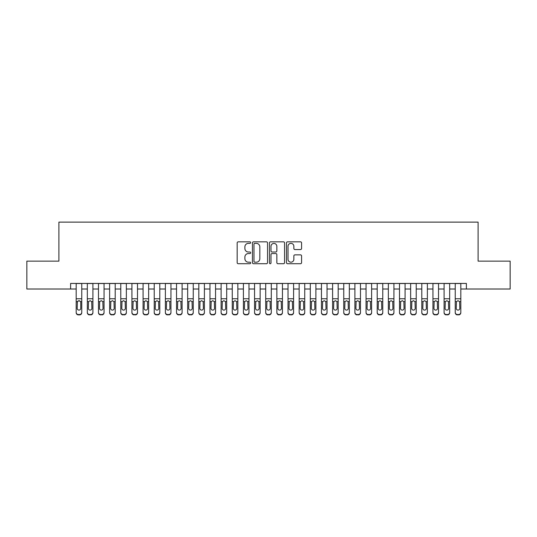 <?xml version="1.0" encoding="UTF-8"?>
<svg xmlns="http://www.w3.org/2000/svg" width="537" height="537" viewBox="0 0 537 537"><rect width="100%" height="100%" fill="white"/><g stroke="black" fill="none" stroke-linecap="round" stroke-linejoin="round"><path stroke-width="0.81" d="M250.665 242.603A0.765 0.765 0 0 0 249.9 241.838L238.267 241.838A1.094 1.094 0 0 0 237.173 242.932L237.173 262.627A1.094 1.094 0 0 0 238.267 263.721L249.9 263.721A0.765 0.765 0 0 0 250.665 262.955A0.765 0.765 0 0 0 249.9 262.19L248.389 262.19A3.504 3.504 0 0 1 244.892 258.686L244.892 257.048A3.504 3.504 0 0 1 248.389 253.545L249.9 253.545A0.765 0.765 0 0 0 250.665 252.779A0.765 0.765 0 0 0 249.9 252.014L248.389 252.014A3.504 3.504 0 0 1 244.892 248.51L244.892 246.872A3.504 3.504 0 0 1 248.389 243.368L249.9 243.368A0.765 0.765 0 0 0 250.665 242.603M300.485 249.551A1.094 1.094 0 0 0 301.579 248.456L301.579 242.932A1.094 1.094 0 0 0 300.485 241.838L287.57 241.838A1.094 1.094 0 0 0 286.476 242.932L286.476 262.627A1.094 1.094 0 0 0 287.57 263.721L300.485 263.721A1.094 1.094 0 0 0 301.579 262.627L301.579 255.954A1.094 1.094 0 0 0 300.485 254.86L294.954 254.86A1.094 1.094 0 0 0 293.86 255.954L293.86 259.264A2.927 2.927 0 0 1 290.933 262.19A2.927 2.927 0 0 1 288.007 259.264L288.007 246.295A2.927 2.927 0 0 1 290.933 243.368A2.927 2.927 0 0 1 293.86 246.295L293.86 248.456A1.094 1.094 0 0 0 294.954 249.551L300.485 249.551M70.609 289.013L26.85 289.013L26.85 261.143L58.902 261.143L58.902 222.123L478.098 222.123L478.098 261.143L510.15 261.143L510.15 289.013L466.391 289.013L466.391 283.442L70.609 283.442L70.609 289.013L76.18 289.013M267.54 242.932A1.094 1.094 0 0 0 266.446 241.838L253.538 241.838A1.094 1.094 0 0 0 252.444 242.932L252.444 262.627A1.094 1.094 0 0 0 253.538 263.721L266.446 263.721A1.094 1.094 0 0 0 267.54 262.627L267.54 242.932M270.554 241.838L283.462 241.838A1.094 1.094 0 0 1 284.556 242.932L284.556 262.627A1.094 1.094 0 0 1 283.462 263.721L277.938 263.721A1.094 1.094 0 0 1 276.844 262.627L276.844 254.639A1.094 1.094 0 0 0 275.75 253.545L272.084 253.545A1.094 1.094 0 0 0 270.99 254.639L270.99 262.955A0.765 0.765 0 0 1 270.225 263.721A0.765 0.765 0 0 1 269.46 262.955L269.46 242.932A1.094 1.094 0 0 1 270.554 241.838M81.758 289.013L87.33 289.013M92.908 289.013L98.479 289.013M104.057 289.013L109.629 289.013M115.207 289.013L120.778 289.013M126.356 289.013L131.927 289.013M137.499 289.013L143.077 289.013M148.648 289.013L154.226 289.013M159.798 289.013L165.376 289.013M170.947 289.013L176.525 289.013M182.097 289.013L187.668 289.013M193.246 289.013L198.818 289.013M204.396 289.013L209.967 289.013M215.545 289.013L221.116 289.013M226.695 289.013L232.266 289.013M237.844 289.013L243.415 289.013M248.987 289.013L254.565 289.013M260.136 289.013L265.714 289.013M271.286 289.013L276.864 289.013M282.435 289.013L288.013 289.013M293.585 289.013L299.156 289.013M304.734 289.013L310.305 289.013M315.884 289.013L321.455 289.013M327.033 289.013L332.604 289.013M338.182 289.013L343.754 289.013M349.332 289.013L354.903 289.013M360.475 289.013L366.053 289.013M371.624 289.013L377.202 289.013M382.774 289.013L388.352 289.013M393.923 289.013L399.501 289.013M405.073 289.013L410.644 289.013M416.222 289.013L421.793 289.013M427.371 289.013L432.943 289.013M438.521 289.013L444.092 289.013M449.67 289.013L455.242 289.013M460.82 289.013L466.391 289.013M254.739 243.368A0.765 0.765 0 0 0 253.974 244.134L253.974 261.425A0.765 0.765 0 0 0 254.739 262.19L256.324 262.19A3.504 3.504 0 0 0 259.827 258.686L259.827 246.872A3.504 3.504 0 0 0 256.324 243.368L254.739 243.368M276.844 246.349A2.927 2.927 0 0 0 273.917 243.422A2.927 2.927 0 0 0 270.99 246.349L270.99 250.92A1.094 1.094 0 0 0 272.084 252.014L275.75 252.014A1.094 1.094 0 0 0 276.844 250.92L276.844 246.349M76.18 301.989L76.18 312.319A2.229 2.215 -0 0 0 78.415 314.528L79.53 314.528A2.229 2.215 -0 0 0 81.758 312.319L81.758 312.668A2.229 2.215 180 0 1 79.53 314.877L79.53 314.528M80.751 308.339L80.751 302.465L80.751 308.339A1.786 1.772 180 0 1 78.973 310.104A1.786 1.772 180 0 0 80.751 308.339M77.187 308.688L77.187 308.339A1.786 1.772 180 0 0 78.973 310.104M78.04 300.935L77.187 302.324M79.899 300.935L78.973 300.673L80.557 301.64L80.751 302.465M81.758 283.442L81.758 312.319M76.18 283.442L76.18 312.668A2.229 2.215 180 0 0 78.415 314.877L79.53 314.877M76.18 301.64L77.382 301.64L77.187 308.339M77.382 301.64L78.973 300.673M92.908 283.442L92.908 312.668A2.229 2.215 180 0 1 90.679 314.877L90.679 314.528A2.229 2.215 0 0 0 92.908 312.319L92.908 312.668M87.33 283.442L87.33 312.319A2.229 2.215 0 0 0 89.565 314.528L90.679 314.528M89.565 314.528L90.679 314.877M89.565 314.877A2.229 2.215 180 0 1 87.33 312.668L87.33 312.319L87.33 312.668M91.706 301.64L91.901 308.339A1.786 1.772 180 0 1 90.122 310.104A1.786 1.772 180 0 1 88.337 308.339L88.531 301.64L90.122 300.673L91.706 301.64L92.908 301.64M104.057 283.442L104.057 312.668A2.229 2.215 180 0 1 101.829 314.877L101.829 314.528A2.229 2.215 0 0 0 104.057 312.319L104.057 312.668M98.479 283.442L98.479 312.319A2.229 2.215 0 0 0 100.708 314.528L101.829 314.528M100.708 314.528L101.829 314.877M100.708 314.877A2.229 2.215 180 0 1 98.479 312.668L98.479 312.319L98.479 312.668M102.856 301.64L103.05 308.339A1.786 1.772 180 0 1 101.271 310.104A1.786 1.772 180 0 1 99.486 308.339L99.681 301.64L101.271 300.673L102.856 301.64L104.057 301.64M115.207 283.442L115.207 312.668A2.229 2.215 180 0 1 112.971 314.877L112.971 314.528A2.229 2.215 0 0 0 115.207 312.319L115.207 312.668M109.629 283.442L109.629 312.319A2.229 2.215 0 0 0 111.857 314.528L112.971 314.528M111.857 314.528L112.971 314.877M111.857 314.877A2.229 2.215 180 0 1 109.629 312.668L109.629 312.319L109.629 312.668M114.005 301.64L114.2 308.339A1.786 1.772 180 0 1 112.414 310.104A1.786 1.772 180 0 1 110.635 308.339L110.83 301.64L112.414 300.673L114.005 301.64L115.207 301.64M126.356 283.442L126.356 312.668A2.229 2.215 180 0 1 124.121 314.877L124.121 314.528A2.229 2.215 0 0 0 126.356 312.319L126.356 312.668M120.778 283.442L120.778 312.319A2.229 2.215 0 0 0 123.007 314.528L124.121 314.528M123.007 314.528L124.121 314.877M123.007 314.877A2.229 2.215 180 0 1 120.778 312.668L120.778 312.319L120.778 312.668M125.155 301.64L125.349 308.339A1.786 1.772 180 0 1 123.564 310.104A1.786 1.772 180 0 1 121.785 308.339L121.98 301.64L123.564 300.673L125.155 301.64L126.356 301.64M137.499 283.442L137.499 312.668A2.229 2.215 180 0 1 135.27 314.877L135.27 314.528A2.229 2.215 0 0 0 137.499 312.319L137.499 312.668M131.927 283.442L131.927 312.319A2.229 2.215 0 0 0 134.156 314.528L135.27 314.528M134.156 314.528L135.27 314.877M134.156 314.877A2.229 2.215 180 0 1 131.927 312.668L131.927 312.319L131.927 312.668M136.304 301.64L136.499 308.339A1.786 1.772 180 0 1 134.713 310.104A1.786 1.772 180 0 1 132.928 308.339L133.129 301.64L134.713 300.673L136.304 301.64L137.499 301.64M148.648 283.442L148.648 312.668A2.229 2.215 180 0 1 146.42 314.877L146.42 314.528A2.229 2.215 0 0 0 148.648 312.319L148.648 312.668M143.077 283.442L143.077 312.319A2.229 2.215 0 0 0 145.305 314.528L146.42 314.528M145.305 314.528L146.42 314.877M145.305 314.877A2.229 2.215 180 0 1 143.077 312.668L143.077 312.319L143.077 312.668M147.447 301.64L147.648 308.339A1.786 1.772 180 0 1 145.863 310.104A1.786 1.772 180 0 1 144.077 308.339L144.278 301.64L145.863 300.673L147.447 301.64L148.648 301.64M159.798 283.442L159.798 312.668A2.229 2.215 180 0 1 157.569 314.877L157.569 314.528A2.229 2.215 0 0 0 159.798 312.319L159.798 312.668M154.226 283.442L154.226 312.319A2.229 2.215 0 0 0 156.455 314.528L157.569 314.528M156.455 314.528L157.569 314.877M156.455 314.877A2.229 2.215 180 0 1 154.226 312.668L154.226 312.319L154.226 312.668M158.596 301.64L158.798 308.339A1.786 1.772 180 0 1 157.012 310.104A1.786 1.772 180 0 1 155.227 308.339L155.428 301.64L157.012 300.673L158.596 301.64L159.798 301.64M170.947 283.442L170.947 312.668A2.229 2.215 180 0 1 168.719 314.877L168.719 314.528A2.229 2.215 0 0 0 170.947 312.319L170.947 312.668M165.376 283.442L165.376 312.319A2.229 2.215 0 0 0 167.604 314.528L168.719 314.528M167.604 314.528L168.719 314.877M167.604 314.877A2.229 2.215 180 0 1 165.376 312.668L165.376 312.319L165.376 312.668M169.746 301.64L169.947 308.339A1.786 1.772 180 0 1 168.162 310.104A1.786 1.772 180 0 1 166.376 308.339L166.577 301.64L168.162 300.673L169.746 301.64L170.947 301.64M182.097 283.442L182.097 312.668A2.229 2.215 180 0 1 179.868 314.877L179.868 314.528A2.229 2.215 0 0 0 182.097 312.319L182.097 312.668M176.525 283.442L176.525 312.319A2.229 2.215 0 0 0 178.754 314.528L179.868 314.528M178.754 314.528L179.868 314.877M178.754 314.877A2.229 2.215 180 0 1 176.525 312.668L176.525 312.319L176.525 312.668M180.895 301.64L181.097 308.339A1.786 1.772 180 0 1 179.311 310.104A1.786 1.772 180 0 1 177.525 308.339L177.72 301.64L179.311 300.673L180.895 301.64L182.097 301.64M193.246 283.442L193.246 312.668A2.229 2.215 180 0 1 191.018 314.877L191.018 314.528A2.229 2.215 0 0 0 193.246 312.319L193.246 312.668M187.668 283.442L187.668 312.319A2.229 2.215 0 0 0 189.903 314.528L191.018 314.528M189.903 314.528L191.018 314.877M189.903 314.877A2.229 2.215 180 0 1 187.668 312.668L187.668 312.319L187.668 312.668M192.045 301.64L192.239 308.339A1.786 1.772 180 0 1 190.46 310.104A1.786 1.772 180 0 1 188.675 308.339L188.87 301.64L190.46 300.673L192.045 301.64L193.246 301.64M204.396 283.442L204.396 312.668A2.229 2.215 180 0 1 202.167 314.877L202.167 314.528A2.229 2.215 0 0 0 204.396 312.319L204.396 312.668M198.818 283.442L198.818 312.319A2.229 2.215 0 0 0 201.053 314.528L202.167 314.528M201.053 314.528L202.167 314.877M201.053 314.877A2.229 2.215 180 0 1 198.818 312.668L198.818 312.319L198.818 312.668M203.194 301.64L203.389 308.339A1.786 1.772 180 0 1 201.61 310.104A1.786 1.772 180 0 1 199.824 308.339L200.019 301.64L201.61 300.673L203.194 301.64L204.396 301.64M215.545 283.442L215.545 312.668A2.229 2.215 180 0 1 213.317 314.877L213.317 314.528A2.229 2.215 0 0 0 215.545 312.319L215.545 312.668M209.967 283.442L209.967 312.319A2.229 2.215 0 0 0 212.196 314.528L213.317 314.528M212.196 314.528L213.317 314.877M212.196 314.877A2.229 2.215 180 0 1 209.967 312.668L209.967 312.319L209.967 312.668M214.344 301.64L214.538 308.339A1.786 1.772 180 0 1 212.759 310.104A1.786 1.772 180 0 1 210.974 308.339L211.169 301.64L212.759 300.673L214.344 301.64L215.545 301.64M226.695 283.442L226.695 312.668A2.229 2.215 180 0 1 224.459 314.877L224.459 314.528A2.229 2.215 0 0 0 226.695 312.319L226.695 312.668M221.116 283.442L221.116 312.319A2.229 2.215 0 0 0 223.345 314.528L224.459 314.528M223.345 314.528L224.459 314.877M223.345 314.877A2.229 2.215 180 0 1 221.116 312.668L221.116 312.319L221.116 312.668M225.493 301.64L225.688 308.339A1.786 1.772 180 0 1 223.902 310.104A1.786 1.772 180 0 1 222.123 308.339L222.318 301.64L223.902 300.673L225.493 301.64L226.695 301.64M237.844 283.442L237.844 312.668A2.229 2.215 180 0 1 235.609 314.877L235.609 314.528A2.229 2.215 0 0 0 237.844 312.319L237.844 312.668M232.266 283.442L232.266 312.319A2.229 2.215 0 0 0 234.494 314.528L235.609 314.528M234.494 314.528L235.609 314.877M234.494 314.877A2.229 2.215 180 0 1 232.266 312.668L232.266 312.319L232.266 312.668M236.642 301.64L236.837 308.339A1.786 1.772 180 0 1 235.052 310.104A1.786 1.772 180 0 1 233.273 308.339L233.467 301.64L235.052 300.673L236.642 301.64L237.844 301.64M248.987 283.442L248.987 312.668A2.229 2.215 180 0 1 246.758 314.877L246.758 314.528A2.229 2.215 0 0 0 248.987 312.319L248.987 312.668M243.415 283.442L243.415 312.319A2.229 2.215 0 0 0 245.644 314.528L246.758 314.528M245.644 314.528L246.758 314.877M245.644 314.877A2.229 2.215 180 0 1 243.415 312.668L243.415 312.319L243.415 312.668M247.792 301.64L247.987 308.339A1.786 1.772 180 0 1 246.201 310.104A1.786 1.772 180 0 1 244.416 308.339L244.617 301.64L246.201 300.673L247.792 301.64L248.987 301.64M260.136 283.442L260.136 312.668A2.229 2.215 180 0 1 257.908 314.877L257.908 314.528A2.229 2.215 0 0 0 260.136 312.319L260.136 312.668M254.565 283.442L254.565 312.319A2.229 2.215 0 0 0 256.793 314.528L257.908 314.528M256.793 314.528L257.908 314.877M256.793 314.877A2.229 2.215 180 0 1 254.565 312.668L254.565 312.319L254.565 312.668M258.935 301.64L259.136 308.339A1.786 1.772 180 0 1 257.351 310.104A1.786 1.772 180 0 1 255.565 308.339L255.766 301.64L257.351 300.673L258.935 301.64L260.136 301.64M271.286 283.442L271.286 312.668A2.229 2.215 180 0 1 269.057 314.877L269.057 314.528A2.229 2.215 0 0 0 271.286 312.319L271.286 312.668M265.714 283.442L265.714 312.319A2.229 2.215 0 0 0 267.943 314.528L269.057 314.528M267.943 314.528L269.057 314.877M267.943 314.877A2.229 2.215 180 0 1 265.714 312.668L265.714 312.319L265.714 312.668M270.084 301.64L270.286 308.339A1.786 1.772 180 0 1 268.5 310.104A1.786 1.772 180 0 1 266.714 308.339L266.916 301.64L268.5 300.673L270.084 301.64L271.286 301.64M282.435 283.442L282.435 312.668A2.229 2.215 180 0 1 280.207 314.877L280.207 314.528A2.229 2.215 0 0 0 282.435 312.319L282.435 312.668M276.864 283.442L276.864 312.319A2.229 2.215 0 0 0 279.092 314.528L280.207 314.528M279.092 314.528L280.207 314.877M279.092 314.877A2.229 2.215 180 0 1 276.864 312.668L276.864 312.319L276.864 312.668M281.234 301.64L281.435 308.339A1.786 1.772 180 0 1 279.649 310.104A1.786 1.772 180 0 1 277.864 308.339L278.065 301.64L279.649 300.673L281.234 301.64L282.435 301.64M293.585 283.442L293.585 312.668A2.229 2.215 180 0 1 291.356 314.877L291.356 314.528A2.229 2.215 0 0 0 293.585 312.319L293.585 312.668M288.013 283.442L288.013 312.319A2.229 2.215 0 0 0 290.242 314.528L291.356 314.528M290.242 314.528L291.356 314.877M290.242 314.877A2.229 2.215 180 0 1 288.013 312.668L288.013 312.319L288.013 312.668M292.383 301.64L292.584 308.339A1.786 1.772 180 0 1 290.799 310.104A1.786 1.772 180 0 1 289.013 308.339L289.208 301.64L290.799 300.673L292.383 301.64L293.585 301.64M304.734 283.442L304.734 312.668A2.229 2.215 180 0 1 302.506 314.877L302.506 314.528A2.229 2.215 0 0 0 304.734 312.319L304.734 312.668M299.156 283.442L299.156 312.319A2.229 2.215 0 0 0 301.391 314.528L302.506 314.528M301.391 314.528L302.506 314.877M301.391 314.877A2.229 2.215 180 0 1 299.156 312.668L299.156 312.319L299.156 312.668M303.533 301.64L303.727 308.339A1.786 1.772 180 0 1 301.948 310.104A1.786 1.772 180 0 1 300.163 308.339L300.358 301.64L301.948 300.673L303.533 301.64L304.734 301.64M315.884 283.442L315.884 312.668A2.229 2.215 180 0 1 313.655 314.877L313.655 314.528A2.229 2.215 0 0 0 315.884 312.319L315.884 312.668M310.305 283.442L310.305 312.319A2.229 2.215 0 0 0 312.541 314.528L313.655 314.528M312.541 314.528L313.655 314.877M312.541 314.877A2.229 2.215 180 0 1 310.305 312.668L310.305 312.319L310.305 312.668M314.682 301.64L314.877 308.339A1.786 1.772 180 0 1 313.098 310.104A1.786 1.772 180 0 1 311.312 308.339L311.507 301.64L313.098 300.673L314.682 301.64L315.884 301.64M327.033 283.442L327.033 312.668A2.229 2.215 180 0 1 324.804 314.877L324.804 314.528A2.229 2.215 0 0 0 327.033 312.319L327.033 312.668M321.455 283.442L321.455 312.319A2.229 2.215 0 0 0 323.683 314.528L324.804 314.528M323.683 314.528L324.804 314.877M323.683 314.877A2.229 2.215 180 0 1 321.455 312.668L321.455 312.319L321.455 312.668M325.831 301.64L326.026 308.339A1.786 1.772 180 0 1 324.241 310.104A1.786 1.772 180 0 1 322.462 308.339L322.656 301.64L324.241 300.673L325.831 301.64L327.033 301.64M338.182 283.442L338.182 312.668A2.229 2.215 180 0 1 335.947 314.877L335.947 314.528A2.229 2.215 0 0 0 338.182 312.319L338.182 312.668M332.604 283.442L332.604 312.319A2.229 2.215 0 0 0 334.833 314.528L335.947 314.528M334.833 314.528L335.947 314.877M334.833 314.877A2.229 2.215 180 0 1 332.604 312.668L332.604 312.319L332.604 312.668M336.981 301.64L337.176 308.339A1.786 1.772 180 0 1 335.39 310.104A1.786 1.772 180 0 1 333.611 308.339L333.806 301.64L335.39 300.673L336.981 301.64L338.182 301.64M349.332 283.442L349.332 312.668A2.229 2.215 180 0 1 347.097 314.877L347.097 314.528A2.229 2.215 0 0 0 349.332 312.319L349.332 312.668M343.754 283.442L343.754 312.319A2.229 2.215 0 0 0 345.982 314.528L347.097 314.528M345.982 314.528L347.097 314.877M345.982 314.877A2.229 2.215 180 0 1 343.754 312.668L343.754 312.319L343.754 312.668M348.13 301.64L348.325 308.339A1.786 1.772 180 0 1 346.54 310.104A1.786 1.772 180 0 1 344.761 308.339L344.955 301.64L346.54 300.673L348.13 301.64L349.332 301.64M360.475 283.442L360.475 312.668A2.229 2.215 180 0 1 358.246 314.877L358.246 314.528A2.229 2.215 0 0 0 360.475 312.319L360.475 312.668M354.903 283.442L354.903 312.319A2.229 2.215 0 0 0 357.132 314.528L358.246 314.528M357.132 314.528L358.246 314.877M357.132 314.877A2.229 2.215 180 0 1 354.903 312.668L354.903 312.319L354.903 312.668M359.28 301.64L359.475 308.339A1.786 1.772 180 0 1 357.689 310.104A1.786 1.772 180 0 1 355.903 308.339L356.105 301.64L357.689 300.673L359.28 301.64L360.475 301.64M371.624 283.442L371.624 312.668A2.229 2.215 180 0 1 369.396 314.877L369.396 314.528A2.229 2.215 0 0 0 371.624 312.319L371.624 312.668M366.053 283.442L366.053 312.319A2.229 2.215 0 0 0 368.281 314.528L369.396 314.528M368.281 314.528L369.396 314.877M368.281 314.877A2.229 2.215 180 0 1 366.053 312.668L366.053 312.319L366.053 312.668M370.423 301.64L370.624 308.339A1.786 1.772 180 0 1 368.838 310.104A1.786 1.772 180 0 1 367.053 308.339L367.254 301.64L368.838 300.673L370.423 301.64L371.624 301.64M382.774 283.442L382.774 312.668A2.229 2.215 180 0 1 380.545 314.877L380.545 314.528A2.229 2.215 0 0 0 382.774 312.319L382.774 312.668M377.202 283.442L377.202 312.319A2.229 2.215 0 0 0 379.431 314.528L380.545 314.528M379.431 314.528L380.545 314.877M379.431 314.877A2.229 2.215 180 0 1 377.202 312.668L377.202 312.319L377.202 312.668M381.572 301.64L381.773 308.339A1.786 1.772 180 0 1 379.988 310.104A1.786 1.772 180 0 1 378.202 308.339L378.404 301.64L379.988 300.673L381.572 301.64L382.774 301.64M393.923 283.442L393.923 312.668A2.229 2.215 180 0 1 391.695 314.877L391.695 314.528A2.229 2.215 0 0 0 393.923 312.319L393.923 312.668M388.352 283.442L388.352 312.319A2.229 2.215 0 0 0 390.58 314.528L391.695 314.528M390.58 314.528L391.695 314.877M390.58 314.877A2.229 2.215 180 0 1 388.352 312.668L388.352 312.319L388.352 312.668M392.722 301.64L392.923 308.339A1.786 1.772 180 0 1 391.137 310.104A1.786 1.772 180 0 1 389.352 308.339L389.553 301.64L391.137 300.673L392.722 301.64L393.923 301.64M405.073 283.442L405.073 312.668A2.229 2.215 180 0 1 402.844 314.877L402.844 314.528A2.229 2.215 0 0 0 405.073 312.319L405.073 312.668M399.501 283.442L399.501 312.319A2.229 2.215 0 0 0 401.73 314.528L402.844 314.528M401.73 314.528L402.844 314.877M401.73 314.877A2.229 2.215 180 0 1 399.501 312.668L399.501 312.319L399.501 312.668M403.871 301.64L404.072 308.339A1.786 1.772 180 0 1 402.287 310.104A1.786 1.772 180 0 1 400.501 308.339L400.696 301.64L402.287 300.673L403.871 301.64L405.073 301.64M416.222 283.442L416.222 312.668A2.229 2.215 180 0 1 413.993 314.877L413.993 314.528A2.229 2.215 0 0 0 416.222 312.319L416.222 312.668M410.644 283.442L410.644 312.319A2.229 2.215 0 0 0 412.879 314.528L413.993 314.528M412.879 314.528L413.993 314.877M412.879 314.877A2.229 2.215 180 0 1 410.644 312.668L410.644 312.319L410.644 312.668M415.02 301.64L415.215 308.339A1.786 1.772 180 0 1 413.436 310.104A1.786 1.772 180 0 1 411.651 308.339L411.845 301.64L413.436 300.673L415.02 301.64L416.222 301.64M427.371 283.442L427.371 312.668A2.229 2.215 180 0 1 425.143 314.877L425.143 314.528A2.229 2.215 0 0 0 427.371 312.319L427.371 312.668M421.793 283.442L421.793 312.319A2.229 2.215 0 0 0 424.029 314.528L425.143 314.528M424.029 314.528L425.143 314.877M424.029 314.877A2.229 2.215 180 0 1 421.793 312.668L421.793 312.319L421.793 312.668M426.17 301.64L426.365 308.339A1.786 1.772 180 0 1 424.586 310.104A1.786 1.772 180 0 1 422.8 308.339L422.995 301.64L424.586 300.673L426.17 301.64L427.371 301.64M438.521 283.442L438.521 312.668A2.229 2.215 180 0 1 436.292 314.877L436.292 314.528A2.229 2.215 0 0 0 438.521 312.319L438.521 312.668M432.943 283.442L432.943 312.319A2.229 2.215 0 0 0 435.171 314.528L436.292 314.528M435.171 314.528L436.292 314.877M435.171 314.877A2.229 2.215 180 0 1 432.943 312.668L432.943 312.319L432.943 312.668M437.319 301.64L437.514 308.339A1.786 1.772 180 0 1 435.729 310.104A1.786 1.772 180 0 1 433.95 308.339L434.144 301.64L435.729 300.673L437.319 301.64L438.521 301.64M449.67 283.442L449.67 312.668A2.229 2.215 180 0 1 447.435 314.877L447.435 314.528A2.229 2.215 0 0 0 449.67 312.319L449.67 312.668M444.092 283.442L444.092 312.319A2.229 2.215 0 0 0 446.321 314.528L447.435 314.528M446.321 314.528L447.435 314.877M446.321 314.877A2.229 2.215 180 0 1 444.092 312.668L444.092 312.319L444.092 312.668M448.469 301.64L448.663 308.339A1.786 1.772 180 0 1 446.878 310.104A1.786 1.772 180 0 1 445.099 308.339L445.294 301.64L446.878 300.673L448.469 301.64L449.67 301.64M460.82 283.442L460.82 312.668A2.229 2.215 180 0 1 458.585 314.877L458.585 314.528A2.229 2.215 0 0 0 460.82 312.319L460.82 312.668M455.242 283.442L455.242 312.319A2.229 2.215 0 0 0 457.47 314.528L458.585 314.528M457.47 314.528L458.585 314.877M457.47 314.877A2.229 2.215 180 0 1 455.242 312.668L455.242 312.319L455.242 312.668M459.618 301.64L459.813 308.339A1.786 1.772 180 0 1 458.027 310.104A1.786 1.772 180 0 1 456.249 308.339L456.443 301.64L458.027 300.673L459.618 301.64L460.82 301.64M80.557 301.64L81.758 301.64M76.18 298.76L81.758 298.76M76.18 283.516L81.758 283.516M78.415 314.528L78.415 314.877M87.33 301.64L88.531 301.64M87.33 298.76L92.908 298.76M87.33 283.516L92.908 283.516M98.479 301.64L99.681 301.64M98.479 298.76L104.057 298.76M98.479 283.516L104.057 283.516M109.629 301.64L110.83 301.64M109.629 298.76L115.207 298.76M109.629 283.516L115.207 283.516M120.778 301.64L121.98 301.64M120.778 298.76L126.356 298.76M120.778 283.516L126.356 283.516M131.927 301.64L133.129 301.64M131.927 298.76L137.499 298.76M131.927 283.516L137.499 283.516M143.077 301.64L144.278 301.64M143.077 298.76L148.648 298.76M143.077 283.516L148.648 283.516M154.226 301.64L155.428 301.64M154.226 298.76L159.798 298.76M154.226 283.516L159.798 283.516M165.376 301.64L166.577 301.64M165.376 298.76L170.947 298.76M165.376 283.516L170.947 283.516M176.525 301.64L177.72 301.64M176.525 298.76L182.097 298.76M176.525 283.516L182.097 283.516M187.668 301.64L188.87 301.64M187.668 298.76L193.246 298.76M187.668 283.516L193.246 283.516M198.818 301.64L200.019 301.64M198.818 298.76L204.396 298.76M198.818 283.516L204.396 283.516M209.967 301.64L211.169 301.64M209.967 298.76L215.545 298.76M209.967 283.516L215.545 283.516M221.116 301.64L222.318 301.64M221.116 298.76L226.695 298.76M221.116 283.516L226.695 283.516M232.266 301.64L233.467 301.64M232.266 298.76L237.844 298.76M232.266 283.516L237.844 283.516M243.415 301.64L244.617 301.64M243.415 298.76L248.987 298.76M243.415 283.516L248.987 283.516M254.565 301.64L255.766 301.64M254.565 298.76L260.136 298.76M254.565 283.516L260.136 283.516M265.714 301.64L266.916 301.64M265.714 298.76L271.286 298.76M265.714 283.516L271.286 283.516M276.864 301.64L278.065 301.64M276.864 298.76L282.435 298.76M276.864 283.516L282.435 283.516M288.013 301.64L289.208 301.64M288.013 298.76L293.585 298.76M288.013 283.516L293.585 283.516M299.156 301.64L300.358 301.64M299.156 298.76L304.734 298.76M299.156 283.516L304.734 283.516M310.305 301.64L311.507 301.64M310.305 298.76L315.884 298.76M310.305 283.516L315.884 283.516M321.455 301.64L322.656 301.64M321.455 298.76L327.033 298.76M321.455 283.516L327.033 283.516M332.604 301.64L333.806 301.64M332.604 298.76L338.182 298.76M332.604 283.516L338.182 283.516M343.754 301.64L344.955 301.64M343.754 298.76L349.332 298.76M343.754 283.516L349.332 283.516M354.903 301.64L356.105 301.64M354.903 298.76L360.475 298.76M354.903 283.516L360.475 283.516M366.053 301.64L367.254 301.64M366.053 298.76L371.624 298.76M366.053 283.516L371.624 283.516M377.202 301.64L378.404 301.64M377.202 298.76L382.774 298.76M377.202 283.516L382.774 283.516M388.352 301.64L389.553 301.64M388.352 298.76L393.923 298.76M388.352 283.516L393.923 283.516M399.501 301.64L400.696 301.64M399.501 298.76L405.073 298.76M399.501 283.516L405.073 283.516M410.644 301.64L411.845 301.64M410.644 298.76L416.222 298.76M410.644 283.516L416.222 283.516M421.793 301.64L422.995 301.64M421.793 298.76L427.371 298.76M421.793 283.516L427.371 283.516M432.943 301.64L434.144 301.64M432.943 298.76L438.521 298.76M432.943 283.516L438.521 283.516M444.092 301.64L445.294 301.64M444.092 298.76L449.67 298.76M444.092 283.516L449.67 283.516M455.242 301.64L456.443 301.64M455.242 298.76L460.82 298.76M455.242 283.516L460.82 283.516"/></g></svg>
